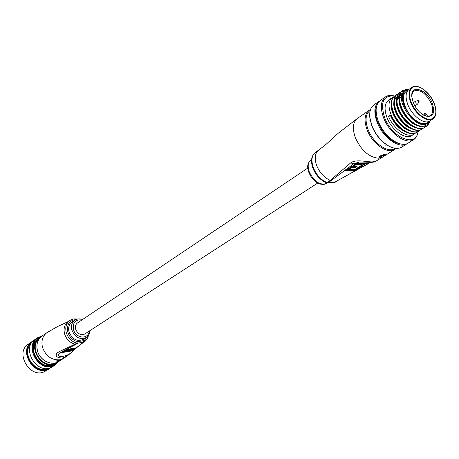 <?xml version="1.0" encoding="UTF-8"?>
<svg xmlns="http://www.w3.org/2000/svg" width="459" height="459" viewBox="0 0 459 459"><rect width="100%" height="100%" fill="white"/><g stroke="black" fill="none" stroke-linecap="round" stroke-linejoin="round"><path stroke-width="0.69" d="M307.828 168.04L77.594 322.855C75.632 324.295 74.989 326.429 75.666 329.246C77.737 333.923 80.761 335.506 84.731 334.009L84.892 333.905M64.019 358.118L67.266 355.949L62.407 358.06C56.474 357.779 54.799 355.937 57.381 352.546L75.018 344.21C69.9 342.77 66.423 339.321 64.587 333.871C63.296 328.409 64.547 324.266 68.345 321.449L69.728 320.502M74.662 320.273L72.063 322.04C69.005 324.301 68.001 327.628 69.045 332.023C72.275 339.321 76.997 341.806 83.217 339.471L83.463 339.316M60.313 360.114L56.767 360.74L56.87 361.56L57.191 360.952L60.41 360.458M76.108 344.244L59.446 353.132C54.346 359.07 69.923 356.368 72.396 350.934L83.308 342.248L77.823 343.148L76.108 344.244L75.018 344.21L76.733 343.108C71.604 341.657 68.121 338.203 66.28 332.741C64.977 327.267 66.228 323.119 70.032 320.296L73.641 318.896L77.651 319.016M70.543 351.146L61.781 352.632L66.75 349.442L75.546 347.968L70.543 351.146L70.428 350.756L74.553 348.134M82.522 342.982L78.982 345.77M67.266 355.949C73.555 350.791 72.149 351.405 73.486 350.464L59.446 353.132L57.381 352.546M79.505 345.288L73.566 350.406M63.956 351.898L69.946 350.883L71.179 350.097L67.502 350.716L68.293 350.217L71.971 349.592L73.365 348.708L67.358 349.718L63.956 351.898L63.847 351.502L67.163 349.374M71.082 349.747L71.179 350.097M73.262 348.352L73.365 348.708M67.255 349.362L67.358 349.718M70.428 350.756L70.038 350.825M63.944 351.858L62.654 352.076M60.301 360.068L60.416 360.573M57.1 360.631L57.243 362.036L60.37 360.671L57.123 361.239L56.767 360.74M56.87 361.56L57.266 362.031L60.381 360.665L60.404 360.051M69.32 320.784L72.011 319.315M318.575 150.173L315.626 152.193C311.707 155.176 310.932 160.289 313.29 167.535C316.28 174.856 320.83 179.853 326.946 182.516L330.285 180.381L350.71 162.888C355.92 158.82 367.493 162.211 372.542 161.866L375.726 161.293L382.416 157.242M385.204 154.58L384.665 154.19L379.209 156.289L379.186 156.915M361.864 161.97L359.334 162.044L353.654 163.811L328.208 182.739L334.33 182.435L370.31 162.354M355.587 164.041L365.519 163.72L354.996 170.404L345.076 170.782L355.587 164.041M350.71 162.888L353.654 163.811L369.162 163.152M364.4 163.754L354.796 169.864L354.996 170.404M345.988 170.197L354.796 169.864M362.277 164.838L355.49 165.062L352.873 166.737L357.056 166.594L355.392 167.655L351.21 167.805L348.306 169.669L355.088 169.411L362.277 164.838L362.071 164.293L355.283 164.517L355.49 165.062M355.283 164.517L352.667 166.192L352.873 166.737M355.937 166.634L355.186 167.116L355.392 167.655M355.186 167.116L351.003 167.26L351.21 167.805M351.003 167.26L348.1 169.124L348.306 169.669M379.209 156.289L379.404 156.789L384.849 154.66L385.244 154.608L385.193 154.941L379.564 157.167L378.95 156.496M383.443 156.898L385.032 155.044L384.665 154.19M385.067 154.138L385.193 154.935L383.271 157.076L379.432 157.207L383.104 157.11M316.572 151.55L318.666 150.11M318.936 149.909L318.621 149.984M32.457 341.84C18.716 350.119 34.282 376.311 48.419 368.657L49.687 367.952M51.064 367.452L48.413 369.179C33.8 377.091 17.815 349.924 32.119 341.536L33.455 340.773M31.723 341.812L28.533 344.021C14.269 352.386 30.151 379.398 44.73 371.497L46.141 370.706M41.551 336.39L39.824 336.992C23.518 343.269 38.722 373.224 54.139 365.054L58.282 361.732M59.01 361.296L54.133 365.582C39.457 373.523 23.311 346.097 37.678 337.686L42.268 335.879M37.282 337.962L35.039 339.517C20.701 347.916 36.766 375.221 51.414 367.292L52.837 366.494M39.572 338.312C27.712 346.671 42.435 369.988 55.206 363.058L55.734 362.794M57.484 362.145L55.2 363.591C41.511 370.975 26.461 345.369 39.864 337.543L40.857 336.958M31.097 343.86C21.108 353.08 34.895 373.97 47.3 368.411M39.497 337.795L38.533 338.461C25.142 346.281 40.157 371.83 53.835 364.452L55.183 363.694M46.043 365.221L43.892 365.215M32.09 349.787L33.65 345.713M34.534 344.319L34.018 344.422M48.218 365.519L48.849 364.67M35.291 343.682L34.184 343.969M48.648 365.536L49.423 364.647M35.458 343.194L34.327 343.602L35.791 342.38M48.97 365.536L49.876 364.67M35.613 342.798L34.436 343.355M49.142 365.536L50.238 364.675M35.733 342.506L34.459 343.303M49.05 365.536L50.467 364.675M48.447 365.53L50.479 364.67M35.722 342.54L33.886 344.824M42.939 364.813L46.606 365.318L50.083 364.675M33.461 351.175C33.914 355.197 35.722 358.599 38.889 361.376M413.232 102.592L411.769 96.424C410.679 83.773 427.203 89.465 432.28 103.172C435.448 114.148 432.705 118.233 424.059 115.427C419.383 112.736 415.774 108.456 413.232 102.592M424.988 115.875L427.874 116.397L430.244 115.748C433.164 113.557 433.52 109.477 431.311 103.51C426.095 93.407 420.381 89.195 414.156 90.882L412.469 92.821L411.752 95.822M408.877 89.459L406.525 91.066C402.922 93.848 402.474 98.983 405.177 106.477C409.371 117.624 421.482 126.546 427.008 122.737L429.71 121.015C424.191 124.819 412.062 115.863 407.85 104.686C405.131 97.176 405.572 92.035 409.17 89.258C405.572 92.035 405.131 97.176 407.85 104.686C412.062 115.863 424.191 124.819 429.71 121.015L430.003 120.826M394.442 96.086C383.334 95.024 380.041 102.145 384.556 117.452C392.009 138.096 416.548 147.918 417.965 131.509L416.382 132.662C409.795 137.195 395.733 127.355 390.804 114.911L388.538 116.431L391.085 115.565M418.034 131.475C417.592 135.388 416.072 138.148 413.461 139.743C405.767 144.992 389.18 132.99 383.586 117.791C379.995 107.624 380.695 100.613 385.675 96.757C388.079 95.254 391.028 95.013 394.522 96.034M389.972 146.633L387.459 145.319C380.568 140.919 375.364 134.476 371.847 125.99L369.839 118.043L369.702 115.926M378.836 101.491L374.142 104.744C370.711 107.113 369.271 111.353 369.822 117.47L371.893 125.646C375.514 134.384 380.867 141.016 387.958 145.549C393.374 148.664 397.919 149.221 401.585 147.207L401.998 146.949M408.998 89.373C402.709 90.698 401.246 96.396 404.608 106.459L411.195 116.999L404.293 106.568C400.414 95.432 402.13 89.603 409.434 89.08M379.685 100.946L379.249 101.21C374.251 105.071 373.523 112.059 377.069 122.169C382.594 137.287 399.129 149.164 406.84 143.902L407.672 143.34M376.609 106.115C374.963 110.389 375.347 115.748 377.751 122.18C383.873 135.416 391.86 142.738 401.711 144.137M385.267 97.044L380.5 100.343C375.508 104.204 374.785 111.193 378.336 121.319C383.879 136.449 400.42 148.349 408.131 143.093L408.544 142.835M391.997 97.773L388.693 100.045C384.544 103.235 383.971 109.053 386.954 117.487C391.596 130.063 405.326 140.001 411.7 135.635L412.039 135.422M415.343 133.173L414.087 134.12C407.489 138.652 393.443 128.853 388.538 116.431M416.382 132.662L416.715 132.456C410.128 136.983 396.06 127.143 391.131 114.693C387.953 106.345 388.348 100.63 392.325 97.549L393.374 97.015M419.365 130.769L419.027 130.987C412.446 135.514 398.36 125.64 393.409 113.166C390.219 104.801 390.603 99.081 394.574 96.006L394.574 96.006M420.622 129.817L419.354 130.781C412.779 135.307 398.693 125.422 393.736 112.948C390.54 104.583 390.93 98.857 394.895 95.782L395.956 95.248M423.284 128.124L421.683 129.306C415.108 133.827 401.005 123.913 396.025 111.411C392.818 103.028 393.197 97.302 397.155 94.227L398.55 93.47M421.683 129.306L422.016 129.094C415.441 133.615 401.338 123.695 396.358 111.193C393.145 102.81 393.524 97.078 397.483 94.009M425.963 126.426L424.351 127.613C417.788 132.135 403.662 122.174 398.659 109.649C395.44 101.25 395.801 95.512 399.755 92.443L401.023 91.834M424.351 127.613L424.684 127.401C418.12 131.917 403.995 121.956 398.991 109.431C395.767 101.026 396.128 95.288 400.082 92.219L401.155 91.68M399.881 97.319L400.294 97.48M396.146 95.179L397.592 94.847M397.81 94.824L399.508 94.841M399.766 94.875L400.305 94.961M400.661 95.03L402.25 95.495M398.739 93.401L400.196 93.074M400.42 93.051L402.233 93.091M402.268 93.097L402.83 93.183M401.218 91.771L403.754 91.473M401.35 91.611L403.931 91.243M427.226 125.795L427.036 125.909C420.478 130.425 406.335 120.43 401.309 107.876C398.068 99.46 398.423 93.716 402.365 90.653L406.427 89.453M430.634 119.845L427.777 125.405L427.065 125.886C424.552 127.304 421.402 127.12 417.627 125.336C410.759 121.819 405.429 115.926 401.642 107.653C398.401 99.236 398.751 93.493 402.698 90.429M427.008 122.737L427.3 122.547M411.195 116.999L413.289 118.996C418.86 123.844 423.565 125.307 427.398 123.373L429.601 121.084M417.627 125.336C423.72 127.275 427.857 125.766 430.049 120.797M427.467 123.333L427.203 123.5C417.357 130.712 396.071 103.51 402.686 93.579M417.432 125.617C407.942 123.001 397.741 107.572 399.095 98.656M399.462 96.82L401.986 93.263L403.105 92.552M402.176 93.148L403.008 92.758M414.678 127.304C405.245 124.653 395.165 109.414 396.467 100.515M396.828 98.656L399.468 94.984M399.783 94.812L400.673 94.451M401.074 94.336L402.514 94.164M411.941 128.979C402.56 126.3 392.6 111.244 393.851 102.363M394.212 100.487L396.846 96.78M397.161 96.602L398.068 96.224M398.469 96.115L399.261 95.977M400.265 95.937L402.182 96.195L401.774 96.476M409.216 130.649C399.892 127.935 390.052 113.057 391.252 104.204M394.551 98.381L395.48 97.991M395.876 97.876L396.639 97.744M397.655 97.692L399.089 97.842M406.508 132.307C399.691 129.576 394.379 124.108 390.575 115.909M397.213 103.814C396.708 99.718 397.454 96.786 399.462 95.019M400.03 94.6L400.936 94.141M401.327 94.003L402.635 93.745M394.62 105.731C394.08 101.582 394.82 98.616 396.834 96.82M397.437 96.379L398.337 95.92M398.722 95.782L399.324 95.627M399.623 95.57L399.978 95.524M400.437 95.495L402.233 95.633M394.849 98.146L395.744 97.687M396.128 97.549L396.702 97.4M397.001 97.342L397.379 97.291M397.833 97.256L399.112 97.314M419.251 101.789L417.449 104.193L416.147 103.791L415.504 101.204L418.258 100.504M419.205 101.892L418.51 101.766L418.298 100.498L419.205 101.892M60.49 360.349L63.652 358.353L59.808 359.781C51.592 360.281 45.825 356.155 42.509 347.394C41.012 340.894 42.555 335.936 47.134 332.523L57.765 326.447L68.03 321.661M89.878 330.675C89.459 334.267 88.208 336.579 86.114 337.617C79.883 339.947 75.144 337.451 71.897 330.119C70.841 325.706 71.845 322.373 74.909 320.107C77.215 318.695 79.757 318.506 82.522 319.539M81.868 319.98C75.362 319.298 72.562 322.499 73.469 329.585C75.689 338.593 88.581 339.729 89.212 331.105M46.766 332.781L42.13 335.977C37.563 339.379 36.02 344.307 37.489 350.762C39.858 360.349 51.477 366.253 58.511 361.594L58.878 361.365M75.942 319.544C69.246 320.393 66.549 324.616 67.846 332.207C69.521 337.176 72.688 340.314 77.347 341.634L76.733 343.108L77.823 343.148L78.076 341.662L84.204 340.515L87.279 336.728M84.204 340.515L84.284 341.863L81.582 343.343M77.347 341.634L78.076 341.662M79.51 345.288L84.186 341.921L83.308 342.248L83.561 340.767M88.444 335.363C87.876 338.168 86.487 340.337 84.284 341.863L84.186 341.921M57.283 362.019L56.962 361.881M331.541 180.605L330.285 180.381C324.157 177.69 319.59 172.676 316.584 165.332C314.208 158.062 314.977 152.939 318.89 149.961L326.24 144.183L338.535 132.995L357.624 118.261C352.914 121.882 352.139 128.313 355.3 137.551C361.141 150.3 368.87 157.19 378.474 158.223L382.376 157.248M327.485 182.9L324.955 184.185L323.125 184.466L320.17 184.059L317.387 182.854L314.713 180.932L312.298 178.425L310.29 175.493L308.815 172.314C307.851 168.258 305.987 164.724 311.173 159.554C308.018 161.947 307.375 166.026 309.246 171.798C314.076 181.621 319.86 185.511 326.596 183.474L326.848 183.307M370.264 110.395C365.582 113.838 364.825 120.155 367.998 129.34C373.029 143.265 388.509 153.851 395.279 148.297M384.217 156.106L394.614 149.548C387.39 154.471 372.088 143.604 367.045 129.673C363.815 120.338 364.544 113.866 369.225 110.252L370.522 109.575M337.669 180.312L338.622 180.037L335.282 182.16L338.708 179.98M326.165 182.625L333.905 182.59L335.282 182.16L333.785 182.596M315.339 152.394C311.311 155.808 310.485 161.029 312.849 168.063C315.717 175.172 320.193 180.043 326.263 182.665L327.657 182.9M411.304 102.535C416.118 112.639 422.194 118.273 429.538 119.432C435.912 118.439 437.444 113.04 434.122 103.229L430.152 96.138L424.741 90.366L421.815 88.335L418.935 87.021L416.233 86.493L413.846 86.78L411.895 87.881L410.489 89.74L409.698 92.276L409.571 95.357L410.116 98.84L411.304 102.535M435.918 112.501C435.763 115.668 434.684 117.871 432.699 119.11C427.191 122.909 415.045 113.912 410.811 102.707C408.074 95.179 408.504 90.033 412.096 87.262C413.984 86.108 416.336 86.051 419.147 87.09M427.472 116.391L426.916 115.008C425.659 113.344 425.068 113.339 425.143 114.974L424.162 115.318L424.323 113.511L425.275 113.356L426.359 113.993L427.002 115.22M425.143 114.974L425.585 116.07M426.916 115.008L427.604 116.397M317.737 183.043L84.731 334.009M86.114 337.617L83.217 339.471M58.918 361.336L58.511 361.594C51.425 366.276 39.807 360.395 37.443 350.819C35.963 344.359 37.529 339.413 42.13 335.977M394.614 149.548L396.14 148.377M357.624 118.261L368.847 110.516M361.767 161.97L359.334 162.044C369.943 162.056 372.938 163.002 375.726 161.293M338.622 180.037L370.7 162.348M311.173 159.554L311.627 159.25M54.81 363.93L56.182 363.069M52.441 366.741L55.16 365.031M45.745 370.952L49.434 368.634M429.71 121.015L432.699 119.11C436.555 116.27 437.054 110.992 434.197 103.264M424.288 113.534L422.659 114.589M409.17 89.258L411.803 87.457M434.197 103.258C429.888 92.058 417.696 83.165 412.096 87.262M387.459 145.319L387.958 145.549M401.585 147.207L406.84 143.902M408.131 143.093L413.461 139.743M411.7 135.635L414.087 134.12M419.027 130.987L419.354 130.781M399.755 92.443L400.082 92.219M397.178 99.609L399.089 98.306M369.839 118.043L369.822 117.47M385.795 145.319L386.616 144.792M369.518 120.115L370.074 119.736M417.449 104.193L414.844 105.92M415.504 101.204L413.272 102.696"/></g></svg>
